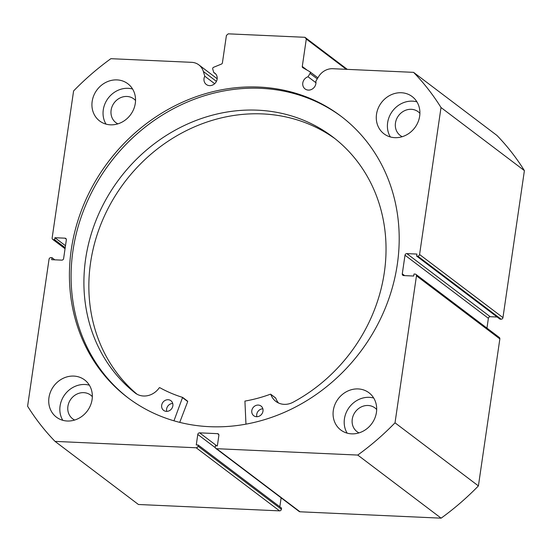 <?xml version="1.0" encoding="UTF-8"?>
<svg xmlns="http://www.w3.org/2000/svg" width="552" height="552" viewBox="0 0 552 552"><rect width="100%" height="100%" fill="white"/><g stroke="black" fill="none" stroke-linecap="round" stroke-linejoin="round"><path stroke-width="0.83" d="M419.575 254.52L502.955 317.621A1.732 1.546 127.1 0 1 501.112 319.208L417.733 256.114A1.732 1.546 -52.9 0 0 419.575 254.52L441.013 107.53A257.75 230.467 -52.9 0 0 413.572 72.353L332.752 68.71A15.449 13.814 -52.9 0 0 318.573 76.7L315.834 81.22A7.093 6.341 127.1 0 1 315.889 83.573A7.093 6.341 127.1 0 1 311.666 89.376A7.093 6.341 127.1 0 1 305.063 88.927A7.093 6.341 127.1 0 1 302.793 82.979A7.093 6.341 127.1 0 1 308.037 76.762L310.051 73.43A1.387 1.235 -52.9 0 0 309.693 71.629L302.848 67.717A1.387 1.235 127.1 0 1 302.282 66.475L306.291 39.04L304.932 37.301L228.252 33.838L226.417 35.431L222.408 62.873A1.387 1.235 127.1 0 1 221.497 64.046L213.603 67.289A1.387 1.235 -52.9 0 0 212.727 69.034L213.755 72.505L215.784 74.044M65.046 248.724L52.702 239.382A1.732 1.546 -52.9 0 1 52.15 237.933L73.595 90.935A257.75 230.467 -52.9 0 1 110.876 58.684L191.696 62.335A15.449 13.814 127.1 0 1 198.851 64.881A15.449 13.814 127.1 0 1 203.371 71.498L204.764 76.204A7.093 6.341 -52.9 0 0 204.026 78.515A7.093 6.341 -52.9 0 0 206.296 84.47A7.093 6.341 -52.9 0 0 212.906 84.911A7.093 6.341 -52.9 0 0 217.129 79.108A7.093 6.341 -52.9 0 0 214.859 73.161A7.093 6.341 -52.9 0 0 213.755 72.505M341.66 116.741A176.53 157.844 -52.9 0 0 177.558 106.57A176.53 157.844 -52.9 0 0 72.954 250.774A176.53 157.844 -52.9 0 0 128.623 398.275M397.33 264.235A176.53 157.844 -52.9 0 0 340.832 116.106A176.53 157.844 -52.9 0 0 176.398 105.059A176.53 157.844 -52.9 0 0 71.284 249.518A176.53 157.844 -52.9 0 0 127.788 397.647A176.53 157.844 -52.9 0 0 292.215 408.694A176.53 157.844 -52.9 0 0 397.33 264.235M333.311 410.412A23.35 20.879 -52.9 0 0 340.791 430.008A23.35 20.879 -52.9 0 0 362.54 431.471A23.35 20.879 -52.9 0 0 376.443 412.365A23.35 20.879 -52.9 0 0 368.971 392.769A23.35 20.879 -52.9 0 0 347.222 391.306A23.35 20.879 -52.9 0 0 333.311 410.412M373.725 398.04A23.35 20.879 -52.9 0 0 344.434 418.83A23.35 20.879 -52.9 0 0 347.153 433.147M48.962 397.571A23.35 20.879 -52.9 0 0 56.435 417.167A23.35 20.879 -52.9 0 0 78.191 418.63A23.35 20.879 -52.9 0 0 92.094 399.524A23.35 20.879 -52.9 0 0 84.622 379.928A23.35 20.879 -52.9 0 0 62.866 378.465A23.35 20.879 -52.9 0 0 48.962 397.571M89.369 385.199A23.35 20.879 -52.9 0 0 60.078 405.989A23.35 20.879 -52.9 0 0 62.804 420.307M376.519 114.23A23.35 20.879 -52.9 0 0 383.999 133.825A23.35 20.879 -52.9 0 0 405.748 135.288A23.35 20.879 -52.9 0 0 419.658 116.182A23.35 20.879 -52.9 0 0 412.178 96.579A23.35 20.879 -52.9 0 0 390.43 95.123A23.35 20.879 -52.9 0 0 376.519 114.23M416.932 101.858A23.35 20.879 -52.9 0 0 387.642 122.641A23.35 20.879 -52.9 0 0 390.367 136.965M92.17 101.389A23.35 20.879 -52.9 0 0 99.643 120.985A23.35 20.879 -52.9 0 0 121.399 122.447A23.35 20.879 -52.9 0 0 135.302 103.341A23.35 20.879 -52.9 0 0 127.829 83.745A23.35 20.879 -52.9 0 0 106.074 82.282A23.35 20.879 -52.9 0 0 92.17 101.389M132.577 89.017A23.35 20.879 -52.9 0 0 103.286 109.807A23.35 20.879 -52.9 0 0 106.012 124.124M117.866 123.862A14.876 13.303 127.1 0 1 115.879 122.641A14.876 13.303 127.1 0 1 111.118 110.158A14.876 13.303 127.1 0 1 119.977 97.98A14.876 13.303 127.1 0 1 133.832 98.911A14.876 13.303 127.1 0 1 135.544 100.498M402.215 136.696A14.876 13.303 127.1 0 1 400.228 135.481A14.876 13.303 127.1 0 1 395.467 122.999A14.876 13.303 127.1 0 1 404.326 110.821A14.876 13.303 127.1 0 1 418.181 111.752A14.876 13.303 127.1 0 1 419.893 113.339M74.658 420.044A14.876 13.303 127.1 0 1 72.671 418.823A14.876 13.303 127.1 0 1 67.91 406.341A14.876 13.303 127.1 0 1 76.769 394.169A14.876 13.303 127.1 0 1 90.625 395.094A14.876 13.303 127.1 0 1 92.336 396.681M359.007 432.885A14.876 13.303 127.1 0 1 357.02 431.664A14.876 13.303 127.1 0 1 352.259 419.182A14.876 13.303 127.1 0 1 361.118 407.003A14.876 13.303 127.1 0 1 374.974 407.935A14.876 13.303 127.1 0 1 376.685 409.522M52.702 239.382A1.732 1.546 -52.9 0 0 53.509 239.665L65.095 248.434M66.274 239.154L64.977 238.174L54.917 237.719L54.627 239.72L53.509 239.665M64.977 238.174A1.732 1.546 127.1 0 1 66.337 239.913L63.618 258.55A1.732 1.546 127.1 0 1 61.776 260.137L51.709 259.688L52.005 257.687L50.887 257.639A1.732 1.546 -52.9 0 0 49.045 259.233L27.6 406.224A257.75 230.467 -52.9 0 0 55.041 441.393L196.167 447.769A1.732 1.546 -52.9 0 0 198.009 446.175L281.396 509.275L281.561 508.109L198.182 445.009L198.009 446.175M215.321 447.707L197.788 434.445L196.264 444.926L198.182 445.009M197.788 434.445A1.732 1.546 127.1 0 1 199.631 432.851L216.819 445.85M218.813 434.638L217.522 433.658L199.631 432.851M217.522 433.658A1.732 1.546 127.1 0 1 218.875 435.397L217.35 445.878L215.432 445.788L215.259 446.954A1.732 1.546 -52.9 0 0 216.619 448.693L357.744 455.062A257.75 230.467 -52.9 0 0 395.018 422.818L416.463 275.821A1.732 1.546 -52.9 0 0 415.111 274.082L413.993 274.033L413.703 276.034L403.636 275.579A1.732 1.546 127.1 0 1 402.284 273.84L404.637 275.62M405.002 255.203A1.732 1.546 127.1 0 1 406.838 253.609L490.224 316.71A1.732 1.546 -52.9 0 0 488.382 318.297L405.002 255.203L402.284 273.84M417.733 256.114L416.615 256.066L416.905 254.065L406.838 253.609M413.572 72.353L496.959 135.454A257.75 230.467 127.1 0 1 524.4 170.623L502.955 317.621M416.615 256.066L499.995 319.159L501.112 319.208M490.224 316.71L497.173 317.02M486.954 328.123L488.382 318.297M415.911 274.372L499.298 337.465A1.732 1.546 127.1 0 1 499.85 338.914L416.463 275.821M216.619 448.693L299.998 511.787L441.124 518.162A257.75 230.467 127.1 0 0 478.405 485.912L499.85 338.914M299.998 511.787A1.732 1.546 127.1 0 1 299.198 511.504L215.818 448.41M279.823 506.791L281.134 497.835M281.396 509.275A1.732 1.546 127.1 0 1 279.553 510.862L196.167 447.769M55.041 441.393L138.428 504.493L279.553 510.862M478.405 485.912L395.018 422.818M441.013 107.53L524.4 170.623M357.744 455.062L441.124 518.162M346.304 69.317L306.291 39.04M304.932 37.301L347.305 69.366M65.198 247.717L54.627 239.72M65.488 245.723L54.917 237.719M54.827 259.826L52.005 257.687M214.673 83.704L204.764 76.204M315.965 82.759L308.037 76.762M245.957 424.15L244.922 401.09A150.496 134.564 -52.9 0 0 270.439 394.204L270.825 394.376A17.878 15.987 -52.9 0 0 275.862 401.407A17.878 15.987 -52.9 0 0 292.643 402.456L292.65 402.463A161.729 144.61 -52.9 0 0 384.006 274.592A161.729 144.61 -52.9 0 0 332.566 136.786A161.729 144.61 -52.9 0 0 182.878 126.194A161.729 144.61 -52.9 0 0 85.939 256.908A161.729 144.61 -52.9 0 0 135.33 393.127A17.878 15.987 -52.9 0 0 159.286 387.759L159.721 387.635A150.496 134.564 -52.9 0 0 182.595 397.392L173.963 420.81M256.866 416.719A6.051 5.416 127.1 0 1 256.756 414.304A6.051 5.416 127.1 0 1 262.862 408.804M262.973 411.226A6.051 5.416 127.1 0 1 259.343 416.118A6.051 5.416 127.1 0 1 253.741 415.718A6.051 5.416 127.1 0 1 251.815 410.564A6.051 5.416 127.1 0 1 255.445 405.672A6.051 5.416 127.1 0 1 261.048 406.065A6.051 5.416 127.1 0 1 262.973 411.226M166.738 411.371A6.051 5.416 127.1 0 1 166.628 408.956A6.051 5.416 127.1 0 1 172.735 403.457M172.845 405.879A6.051 5.416 127.1 0 1 169.216 410.771A6.051 5.416 127.1 0 1 163.613 410.371A6.051 5.416 127.1 0 1 161.688 405.216A6.051 5.416 127.1 0 1 165.317 400.317A6.051 5.416 127.1 0 1 170.92 400.717A6.051 5.416 127.1 0 1 172.845 405.879M335.009 138.683A161.729 144.61 -52.9 0 0 90.88 260.647A161.729 144.61 -52.9 0 0 136.986 394.183M182.746 397.509L187.708 401.546L179.738 422.37M275.51 397.923L275.765 398.116A17.878 15.987 -52.9 0 0 278.532 403.001M317.255 78.874L310.051 73.43M302.282 66.475L307.243 70.228M216.418 81.372L203.371 71.498M182.767 397.806L187.708 401.546M270.825 394.376L275.765 398.116M217.171 78.743L198.851 64.881M317.897 77.825L309.81 71.705M182.677 397.44L187.618 401.18M270.728 394.238L275.669 397.978"/></g></svg>
